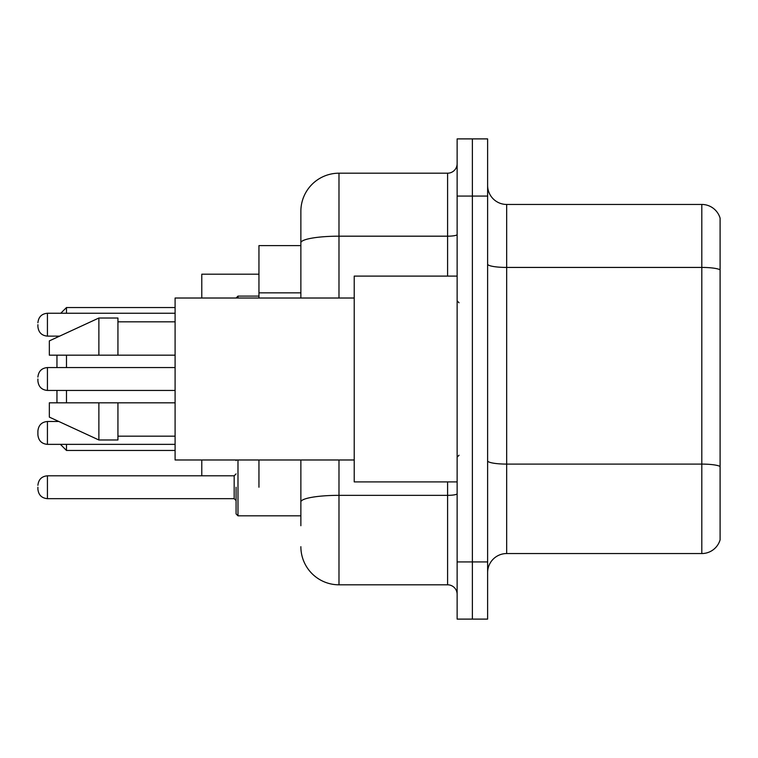 <?xml version="1.0" encoding="UTF-8"?>
<svg xmlns="http://www.w3.org/2000/svg" width="758" height="758" viewBox="0 0 758 758"><rect width="100%" height="100%" fill="white"/><g stroke="black" fill="none" stroke-linecap="round" stroke-linejoin="round"><path stroke-width="1.14" d="M300.869 245.611L258.952 245.611L258.952 298.017M258.952 487.233L258.952 459.983M300.869 525.73L300.869 459.983M457.131 561.934L457.131 619.106L472.376 619.106L472.376 561.934L472.376 619.106L487.621 619.106L487.621 561.934L472.376 561.934L472.376 196.066L472.376 561.934L457.131 561.934L457.131 196.066L472.376 196.066L472.376 138.894L472.376 196.066L487.621 196.066L487.621 561.934M487.621 196.066L487.621 138.894L457.131 138.894L457.131 196.066M338.987 459.983L338.987 584.806L447.599 584.806L447.599 481.899M300.869 298.017L300.869 211.311A38.108 38.108 0 0 1 338.987 173.194L447.599 173.194A9.532 9.532 0 0 0 457.131 163.671M300.869 211.311L300.869 232.27M457.131 594.329A9.532 9.532 0 0 0 447.599 584.806M338.987 584.806A38.108 38.108 0 0 1 300.869 546.689M487.621 572.612A19.054 19.054 0 0 1 506.676 553.548L701.804 553.548L701.804 204.452L506.676 204.452A19.054 19.054 0 0 1 487.621 185.388A19.054 19.054 0 0 0 506.676 204.452L506.676 553.548M720.1 218.171A19.054 19.054 0 0 0 701.804 204.452A19.054 19.054 0 0 1 720.1 218.171L720.1 539.829A19.054 19.054 0 0 1 701.804 553.548M720.1 270.085L720.1 466.473A19.054 3.307 180 0 0 701.804 464.095L506.676 464.095A19.054 3.307 0 0 1 487.621 460.779M56.954 390.436L56.954 402.82M56.954 420.633L56.954 421.495M66.486 390.436L66.486 402.82M66.486 444.359L66.486 450.46L175.098 450.46M201.78 459.983L201.78 475.806M258.952 274.197L201.78 274.197L201.78 298.017M60.763 313.253L66.486 307.54L66.486 313.253M66.486 355.18L66.486 367.564M56.954 336.126L56.954 337.367M56.954 355.18L56.954 367.564M457.131 276.101L354.223 276.101L354.223 481.899L457.131 481.899M354.223 298.017L175.098 298.017L175.098 459.983L354.223 459.983M98.881 355.18L49.336 355.18L49.336 340.892L98.881 318.019L98.881 355.18L175.098 355.18M98.881 318.019L117.935 318.019L117.935 355.18M175.098 402.82L117.935 402.82L117.935 439.981L98.881 439.981L98.881 402.82L49.336 402.82L49.336 417.108L98.881 439.981M49.336 402.82L61.948 402.82M117.935 402.82L98.881 402.82M47.432 444.359L47.432 421.495C41.69 422.007 38.516 425.181 37.9 431.027L37.9 434.836C38.516 440.673 41.69 443.847 47.432 444.359L175.098 444.359M37.9 487.233L37.9 489.147L37.9 487.233M236.079 487.233L236.079 513.915L236.079 487.233M37.9 324.689L37.9 326.594L37.9 324.689M37.9 379L37.9 380.904L37.9 379M300.869 292.853L258.952 292.853M457.131 493.685A9.532 1.658 0 0 1 447.599 495.344L338.987 495.344A38.108 6.614 180 0 0 300.869 501.967M338.987 173.194L338.987 236.183L447.599 236.183L447.599 173.194M300.869 242.806A38.108 6.614 180 0 1 338.987 236.183L338.987 298.017M447.599 276.101L447.599 236.183A9.532 1.658 0 0 0 457.131 234.525M720.1 269.82A19.054 3.307 180 0 0 701.804 267.432L506.676 267.432A19.054 3.307 0 0 1 487.621 264.125M237.984 459.983L237.984 515.819L236.079 513.915L237.984 515.819L300.869 515.819M37.9 485.328C38.516 479.492 41.69 476.318 47.432 475.806L47.432 498.669L234.175 498.669L234.175 475.806L236.079 473.902M175.098 313.253L47.432 313.253L47.432 336.126C41.69 335.614 38.516 332.44 37.9 326.594M258.952 296.103L237.984 296.103L237.984 298.017M175.098 367.564L47.432 367.564L47.432 390.436C41.69 389.925 38.516 386.741 37.9 380.904M60.384 444.359L66.486 450.46M66.486 307.54L175.098 307.54M459.035 302.774L457.131 300.869M117.935 321.828L175.098 321.828M117.935 436.172L175.098 436.172M459.035 455.226L457.131 457.131M47.432 421.495L58.83 421.495M236.164 459.983L236.079 460.561M234.175 498.669L236.079 500.574M47.432 475.806L234.175 475.806M47.432 498.669C41.69 498.158 38.516 494.983 37.9 489.147M237.984 515.819L236.079 513.915M47.432 336.126L59.655 336.126M47.432 313.253C41.69 313.765 38.516 316.948 37.9 322.785M237.984 296.103L236.079 298.017M47.432 390.436L175.098 390.436M47.432 367.564C41.69 368.075 38.516 371.259 37.9 377.096"/></g></svg>
